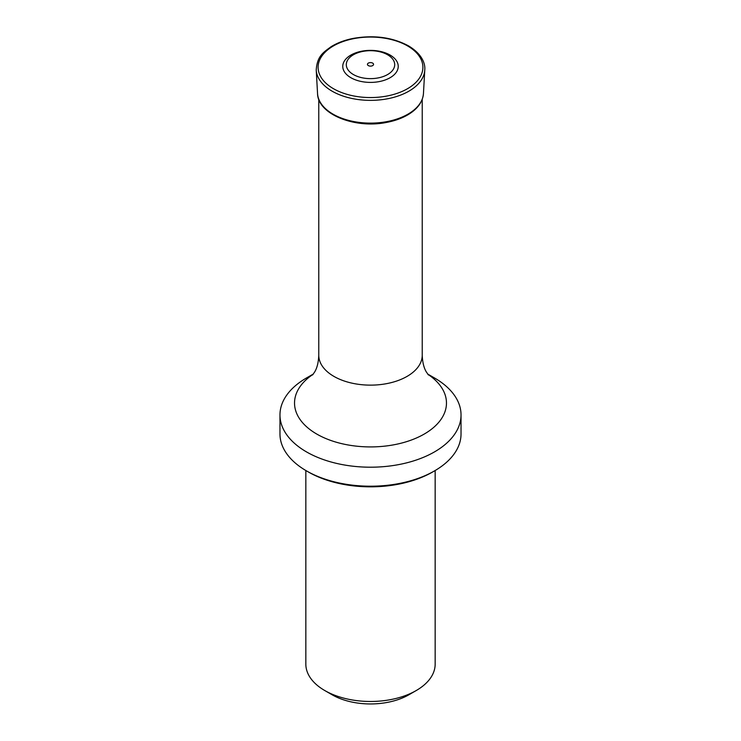 <?xml version="1.0" encoding="UTF-8"?>
<svg xmlns="http://www.w3.org/2000/svg" width="741" height="741" viewBox="0 0 741 741"><rect width="100%" height="100%" fill="white"/><g stroke="black" fill="none" stroke-linecap="round" stroke-linejoin="round"><path stroke-width="1.11" d="M305.838 470.526L305.838 664.14A64.662 37.337 0 0 0 324.771 690.538L332.088 694.762A54.315 31.363 0 0 0 408.912 694.762L416.229 690.538A64.662 37.337 0 0 0 435.162 664.14L435.162 470.526M324.771 690.538A64.662 37.337 0 0 0 416.229 690.538M432.688 471.952L434.513 470.896L432.688 471.961A87.938 50.777 180 0 1 432.688 471.961A87.938 50.777 180 0 1 308.312 471.952L306.487 470.896A90.532 52.268 0 0 0 434.513 470.905A90.532 52.268 0 0 0 434.513 470.896A90.532 52.268 0 0 0 461.032 433.939L461.032 414.932A90.532 52.268 0 0 0 434.513 377.975L427.687 374.038M313.313 374.038L306.487 377.975A90.532 52.268 0 0 0 279.968 414.932A90.532 52.268 0 0 0 335.858 463.227A90.532 52.268 0 0 0 434.513 451.89A90.532 52.268 0 0 0 461.032 414.932M279.968 414.932L279.968 433.939A90.532 52.268 0 0 0 306.487 470.896M390.118 55.075A27.741 16.015 180 0 1 377.678 81.862A27.741 16.015 180 0 1 343.704 62.253A27.741 16.015 180 0 1 390.118 55.075M387.608 54.778A24.194 13.968 180 0 1 376.761 78.157A24.194 13.968 180 0 1 347.131 61.04A24.194 13.968 180 0 1 387.608 54.778M372.658 63.115A3.057 1.76 180 0 1 371.287 66.06A3.057 1.76 180 0 1 367.555 63.902A3.057 1.76 180 0 1 372.658 63.115M312.545 374.965L314.545 372.158C317.065 368.147 318.473 362.516 318.769 355.263A51.731 29.862 0 0 0 370.5 385.135A51.731 29.862 0 0 0 422.231 355.263L422.231 99.127M427.9 374.316A75.971 43.867 180 0 1 424.223 434.069A75.971 43.867 180 0 1 318.723 435.152A75.971 43.867 180 0 1 313.1 374.316M423.454 93.523A52.982 30.585 180 0 1 370.5 123.117A52.982 30.585 180 0 1 317.546 93.523C317.787 114.309 355.115 128.99 386.691 122.395C395.092 120.802 402.382 118.134 408.56 114.392C417.785 108.695 422.75 101.739 423.454 93.523L424.769 70.034A54.306 31.354 180 0 1 370.5 100.359A54.306 31.354 180 0 1 316.231 70.034L317.546 93.523M407.55 45.914A52.398 30.251 180 0 1 384.06 96.525A52.398 30.251 180 0 1 319.89 59.475A52.398 30.251 180 0 1 407.55 45.914M318.769 355.263L318.769 99.127M422.231 355.263C422.518 362.451 423.917 368.055 426.408 372.075L428.455 374.965M316.231 70.034C317.148 55.955 323.437 52.37 331.042 46.739C337.146 42.959 344.37 40.209 352.707 38.504C373.649 34.753 392.239 37.198 408.476 45.849C421.916 53.889 425.464 63.578 424.769 70.034"/></g></svg>
